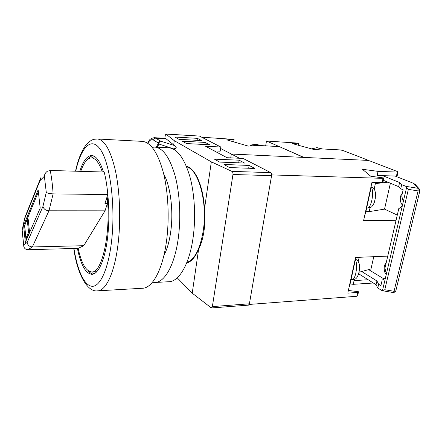 <?xml version="1.0" encoding="UTF-8"?>
<svg xmlns="http://www.w3.org/2000/svg" width="442" height="442" viewBox="0 0 442 442"><rect width="100%" height="100%" fill="white"/><g stroke="black" fill="none" stroke-linecap="round" stroke-linejoin="round"><path stroke-width="0.66" d="M92.66 271.885L93.555 273.979M186.85 262.487C194.646 259.62 200.104 249.073 203.226 230.846C207.779 202.447 198.491 169.12 186.64 166.905M93.328 155.855L92.444 157.949M211.364 307.964L212.364 306.593L249.404 303.803L248.481 305.129L211.364 307.964L192.226 293.173L198.574 249.526C201.127 244.293 202.933 238.133 204 231.033C205.033 223.906 205.187 216.569 204.469 209.033C203.453 186.364 195.226 168.076 186.375 166.264M204.469 209.033L211.337 161.86L174.264 140.65L165.861 134.031L199.469 136.07L220.807 147.015L220.188 151.186L214.26 150.899M220.807 147.015L205.519 146.225L227.006 157.717L243.006 158.407L270.747 172.64C271.476 173.17 271.753 174.176 271.581 175.651L232.956 174.491C233.094 172.971 232.741 171.938 231.901 171.38L211.337 161.86M249.404 303.803L271.581 175.651M186.59 263.128C191.148 261.896 195.143 257.36 198.574 249.526M192.226 293.173L177.231 277.836M165.861 134.031L165.186 135.672L164.86 138.285L165.965 138.744L174.48 145.523L176.314 147.75L174.452 149.711M173.7 145.064L174.264 140.65M212.364 306.593L232.956 174.491M229.486 167.562L223.967 164.479L249.133 165.43L254.935 168.468L229.486 167.562M214.447 159.159L239.128 160.192L244.614 163.07L219.668 162.081L214.447 159.159M182.259 141.175L205.198 142.429L209.701 144.788L186.524 143.556L182.259 141.175M178.933 139.313L174.866 137.042L197.386 138.34L201.679 140.589L178.933 139.313M156.352 147.169L158.485 143.125L153.551 140.103C151.512 138.998 149.611 140.075 147.843 143.335M176.314 147.75L173.894 148.96L158.982 144.037C158.954 142.457 159.529 141.501 160.695 141.158L174.48 145.523M165.965 138.744L155.728 138.175L160.695 141.158C159.496 141.219 158.755 141.876 158.485 143.125L158.982 144.037L157.264 147.214M197.115 140.335L197.386 138.34M204.9 144.534L205.198 142.429M238.708 162.833L239.128 160.192M248.675 168.247L249.133 165.43M303.146 157.38L231.326 154.037L220.591 148.479M271.648 174.91L383.048 178.353L383.822 178.231L383.595 177.949L370.75 176.253L362.44 169.292L378.054 171.363L397.352 172.076L396.435 176.098L397.131 175.988L398.049 171.977L397.535 171.595L369.844 160.905L367.07 160.352L231.326 154.037L230.741 157.877L231.326 154.037L239.476 158.258M233.702 141.876L234.083 139.39L226.718 139.849L248.288 146.103L257.459 145.401L277.587 146.501L280.25 147.031L303.173 157.225M201.685 137.202L234.083 139.39M252.415 145.788L250.542 145.07L249.979 145.976M250.631 145.053L256.073 144.307L250.979 145.12M256.388 144.385L261.277 145.606M77.405 248.404C80.82 264.962 85.643 273.604 91.875 274.316C98.594 274.449 105.483 258.841 107.865 235.133C109.213 221.619 109.185 208.11 107.787 194.607M103.467 172.015C100.047 161.308 96.135 155.811 91.743 155.523C87.052 155.695 83.074 160.965 79.809 171.325M87.814 159.264C89.428 157.236 91.107 156.054 92.864 155.706M75.527 171.203C77.991 159.556 81.593 150.694 86.328 144.622C91.997 138.799 93.616 139.363 97.411 138.992L142.313 141.368C150.7 142.208 157.667 152.446 163.225 172.082C168.192 191.331 169.557 217.751 166.623 240.244C162.921 269.377 152.507 288.234 142.479 288.256L97.737 290.836M93.085 274.128C91.328 273.786 89.643 272.609 88.024 270.592M80.742 171.352C83.798 162.501 87.422 158.026 91.616 157.916C95.571 158.153 99.135 162.838 102.317 171.982M25.321 242.443L40.2 208.066L38.139 189.845L23.619 225.481L25.321 242.443M50.239 170.468C51.576 177.231 52.537 185.038 53.123 193.883L107.798 194.568C107.069 186.06 105.859 178.551 104.168 172.032L50.239 170.468L47.327 171.286C45.543 172.546 44.559 174.198 44.366 176.248L39.984 180.667L24.746 218.503L22.128 229.923M107.798 194.568L104.936 203.453L107.412 203.469L105.014 210.828L48.974 210.795L32.36 246.956L27.995 249.702L78.146 248.382C81.439 263.471 85.975 271.322 91.748 271.929L96.759 271.708M106.588 198.331L107.412 203.469M107.146 196.602C111.152 232.835 102.014 273.465 91.748 271.929M78.146 248.382L83.753 245.697L105.014 210.828M83.753 245.697L32.36 246.956C29.415 246.724 27.691 245.222 27.183 242.431L42.951 206.442C43.719 209.055 45.725 210.508 48.974 210.795L53.123 193.883C49.498 193.673 47.217 193.148 46.272 192.32L44.366 176.248M38.366 191.839L24.57 225.47L26.106 240.636M24.57 225.47L23.619 225.481M25.956 238.332L26.923 238.315L29.537 232.26L28.189 219.32L27.216 219.326L24.664 225.553L25.956 238.332L28.553 232.277L27.216 219.326M29.537 232.26L28.553 232.277M24.984 216.801L24.746 218.503M40.791 177.783L39.984 180.667M22.21 230.398L23.835 246.68C24.432 248.559 25.818 249.57 27.995 249.702M163.7 173.988C170.419 185.762 173.634 210.735 170.778 231.376C169.397 241.459 167.093 249.503 163.871 255.509M152.164 147.313L154.788 147.092L168.684 147.772C177.12 148.578 184.115 157.921 189.657 175.811C194.624 193.331 195.988 217.287 193.082 237.746C189.403 264.305 178.966 281.676 168.833 281.725L154.943 282.471L152.446 282.25M154.788 147.092C162.916 147.882 169.651 157.319 174.999 175.402C179.783 193.115 181.104 217.353 178.297 238.05C174.756 264.907 164.695 282.449 154.943 282.471M383.358 180.319L398.651 186.651L400.728 188.795L403.165 189.806L401.723 195.999L403.275 201.718L402.485 205.094C401.623 206.889 400.402 208.016 398.822 208.464L384.921 268.244L386.374 273.979L385.634 277.14C384.827 278.769 383.684 279.692 382.203 279.913L380.877 285.626L378.645 284.228L377.761 288.029L382.12 290.67L384.789 289.737L408.364 189.358L418.077 190.916L418.121 188.309L405.878 186.342L408.364 189.358M382.197 290.681L393.374 292.56L394.049 291.289L395.805 290.974M415.607 184.872L413.69 183.402L395.159 176.054M402.358 193.276C399.082 196.176 400.148 203.392 402.524 205.016M384.175 279.057L368.645 269.614M386.098 263.167C382.971 265.603 384.07 272.836 386.325 274.648M400.728 188.795L401.69 184.634L405.878 186.342M398.651 186.651L399.601 182.54L401.69 184.634M382.573 175.634L399.601 182.54M352.169 279.675C354.506 279.443 355.81 279.007 356.086 278.372C356.595 278.261 357.418 276.841 358.55 274.117L358.6 273.736L376.065 284.731L376.932 280.974L378.645 284.228M361.694 271.515L376.932 280.974M376.065 284.731L377.761 288.029M419.618 189.336L418.121 188.309L413.69 183.402M358.954 272.266L370.993 268.974L373.772 256.692M390.397 183.231L384.54 209.116L397.281 215.099M359.18 257.288L358.235 261.581M396.076 220.276L363.622 220.536L371.943 182.364L382.882 182.441M271.703 174.944L249.299 304.433L356.804 296.278L357.611 295.836M387.739 256.117L355.578 257.437L347.793 293.129L357.666 292.416L356.804 296.278M350.097 283.952L353.241 284.317L372.015 283.095L372.739 282.725M398.049 171.977L397.352 172.076M396.435 176.098L377.153 175.457L378.054 171.363M365.965 211.215L369.208 211.63L370.081 207.646M374.17 189.043L375.612 182.463M376.805 177.049L377.153 175.457M369.208 211.63L384.54 209.116M387.883 182.192L375.363 183.596M368.136 279.742L354.053 280.609L353.241 284.317M354.313 279.427L354.053 280.609M357.666 292.416L358.445 292.107L358.274 291.626L348.368 290.488M359.263 270.896L358.55 274.117M358.523 262.145L358.838 262.918M355.031 261.321L354.882 260.609M349.075 287.25L349.672 285.88M374.601 201.287L375.324 198.248M365.473 213.453L364.877 214.773M371.087 186.297L371.203 187.204M367.07 160.352L303.986 157.418L266.476 141.009L298.604 143.164L292.466 143.644L314.472 149.656L322.058 148.926L340.113 149.915L342.705 150.424L367.357 159.943L367.783 160.264L367.07 160.352M265.664 145.849L266.476 141.009M298.228 145.219L298.604 143.164M315.665 149.54L313.135 148.506L312.035 148.987M312.709 148.451L317.185 147.694L313.135 148.506M317.406 147.75L322.384 148.948M199.469 136.07L165.96 134.075M231.901 171.38L270.747 172.64M164.905 138.291L154.247 137.694L155.728 138.175C154.54 138.23 153.816 138.871 153.551 140.103M250.376 145.125L250.244 145.954M73.947 248.492C77.405 270.548 84.555 286.438 92.582 286.3C100.572 286.184 108.749 267.94 111.754 239.586C115.478 205.248 110.119 164.269 100.859 150.181C91.627 135.749 81.041 147.07 75.726 171.209M97.411 138.992C104.61 139.771 110.616 150.319 115.417 170.634C119.716 190.563 120.898 217.983 118.368 241.299C115.174 271.504 106.19 290.924 97.583 290.842C87.289 292.422 77.096 273.692 73.786 248.498M42.951 206.442L46.272 192.32M23.647 244.84L27.183 242.431M384.789 289.737L394.049 291.289L418.077 190.916L419.85 190.839M385.634 277.14L382.468 290.687M406.717 187.021L403.275 201.718M402.485 205.094L386.374 273.979M383.048 178.353L382.098 182.634M372.197 282.294L372.015 283.095M351.058 279.543L352.053 279.659C353.534 279.681 354.793 277.515 355.843 273.173C357.003 266.73 356.777 262.134 355.153 259.377M371.236 187.082C372.838 189.524 373.048 193.905 371.871 200.226C370.611 205.364 369.098 207.961 367.341 208.011L366.678 207.928M312.472 148.512L312.361 149.081M197.502 251.879L197.104 251.89M197.336 177.457L196.939 177.446M154.247 137.694C149.042 138.633 149.048 141.009 147.6 143.175M261.454 145.617L255.426 144.291M91.616 157.916L96.544 158.103M24.713 218.077L22.233 229.741M25.36 216.182L40.012 179.723M22.15 230.299L23.63 245.26M393.397 292.56L393.916 292.587L395.778 291.079L419.834 190.9L419.104 188.728L414.983 184.187M358.445 292.107L357.584 295.958M383.822 178.231L382.871 182.507M355.224 259.056C360.457 261.647 359.44 266.244 359.23 271.123M349.578 286.317L355.075 261.112M371.263 186.8C373.33 187.756 374.496 188.883 374.772 190.187L375.429 192.745L375.302 198.408M367.424 208.022C370.136 207.779 371.678 207.199 372.053 206.287C373.197 204.983 374.043 203.408 374.595 201.563M371.258 186.933L365.385 213.873M322.527 148.954L316.439 147.705"/></g></svg>
